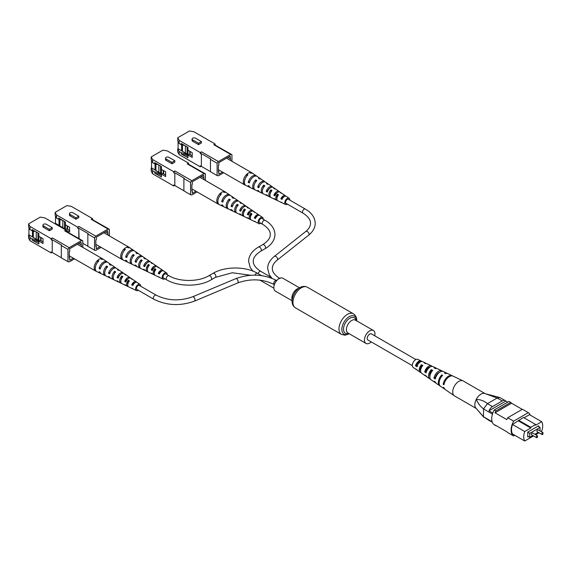 <?xml version="1.0" encoding="UTF-8"?>
<svg xmlns="http://www.w3.org/2000/svg" width="572" height="572" viewBox="0 0 572 572"><rect width="100%" height="100%" fill="white"/><g stroke="black" fill="none" stroke-linecap="round" stroke-linejoin="round"><path stroke-width="0.86" d="M374.746 335.814A7.45 4.304 120 0 0 374.967 333.926A7.45 4.304 120 0 0 373.43 330.516A7.45 4.304 120 0 0 367.689 332.511A7.45 4.304 120 0 0 364.435 340.004A7.45 4.304 120 0 0 365.98 343.422A7.45 4.304 120 0 0 371.228 341.913M299.535 287.852L282.811 278.199A7.45 4.304 120 0 0 277.07 280.194A7.45 4.304 120 0 0 273.824 287.695A7.45 4.304 120 0 0 275.361 291.105L292.085 300.758M415.873 359.559L371.464 333.919A3.518 2.031 120 0 0 369.705 334.091A3.518 2.031 120 0 0 367.403 337.194A3.518 2.031 120 0 0 367.939 340.011L412.355 365.651M537.644 429.908A1.044 0.601 120 0 0 536.965 430.83A1.044 0.601 120 0 0 537.122 431.667L541.97 434.463A1.044 0.601 -60 0 1 541.813 433.626A1.044 0.601 -60 0 1 542.492 432.711A1.044 0.601 -60 0 1 543.014 432.661L538.166 429.858A1.044 0.601 120 0 0 537.644 429.908M532.167 433.076A1.044 0.601 120 0 0 531.481 433.991A1.044 0.601 120 0 0 531.645 434.827L536.493 437.63A1.044 0.601 -60 0 1 536.329 436.793A1.044 0.601 -60 0 1 537.015 435.871A1.044 0.601 -60 0 1 537.53 435.821L532.689 433.025A1.044 0.601 120 0 0 532.167 433.076M540.068 430.959L540.068 427.42L529.743 433.376L529.743 437.273L532.811 435.499M534.891 434.298L538.288 432.339M538.273 426.383L538.273 426.018M540.068 427.42L537.959 426.197L527.741 432.103L527.741 436.965L528.478 436.543M530.308 415.15A13.235 7.643 120 0 0 528.342 412.648L513.649 421.135A13.235 7.643 120 0 0 513.649 435.978L514.829 435.292M518.575 420.241L530.795 427.298L535.642 424.495L523.423 417.438L512.512 424.467A12.641 7.3 120 0 0 512.512 433.955L524.738 441.012L533.547 435.928M541.112 431.56L541.698 431.216A12.641 7.3 120 0 0 541.698 421.728L529.479 414.671L524.052 417.803M541.698 421.728L535.642 425.225L535.642 424.495M518.575 420.971L530.795 428.028L524.738 431.524L512.512 424.467M513.649 435.978L507.75 432.575A13.235 7.643 120 0 1 506.813 431.774L495.016 424.96A13.235 7.643 120 0 0 495.945 425.761L496.174 425.625M495.945 410.918A13.235 7.643 120 0 0 495.016 412.791L511.575 403.231A13.235 7.643 120 0 0 510.646 402.431L495.945 410.918L494.258 409.945A13.235 7.643 120 0 0 494.258 424.789L495.945 425.761M492.471 414.114L483.519 408.944L483.519 416.773L492.099 421.728M492.27 422.215L488.96 420.306A5.963 3.439 120 0 0 489.496 420.756A5.963 3.439 120 0 0 490.161 420.999M507.729 402.166L505.827 401.072L488.96 410.81L492.828 413.048M505.827 401.072A5.963 3.439 120 0 0 505.291 400.622A5.963 3.439 120 0 0 502.309 400.915L492.478 406.592A5.963 3.439 120 0 0 488.96 410.81M502.309 400.915L497.168 398.041L487.43 403.675L492.478 406.592M510.646 402.431L508.958 401.458L494.258 409.945M522.215 409.373L511.575 403.231M528.342 412.648L522.443 409.245L507.75 417.732A13.235 7.643 120 0 0 506.813 419.605L495.016 412.791M513.649 421.135L507.75 417.732M538.695 426.626L538.695 425.775L527.741 432.103M524.738 431.524A12.641 7.3 120 0 0 524.738 441.012M535.628 434.72L539.024 432.761M530.795 427.298L530.795 428.028M529.743 437.273L527.741 436.114M529.743 433.376L527.741 432.225M497.168 398.041L484.741 393.472A8.644 4.991 120 0 0 476.276 399.37C480.444 399.521 484.191 400.943 487.501 403.625M483.519 408.944L483.54 408.88C480.48 406.628 478.056 403.46 476.276 399.37A8.644 4.991 120 0 0 475.847 408.022A8.644 4.991 120 0 0 475.89 408.065A8.644 4.991 -60 0 1 475.489 401.208A8.644 4.991 -60 0 1 480.623 394.344A8.644 4.991 -60 0 1 484.741 393.472M475.847 408.022L483.519 416.773M489.496 420.756L483.54 416.816M497.261 397.998L499.742 397.504L505.291 400.622M483.54 408.88L487.43 403.675M476.19 408.429L454.511 395.91A8.644 4.991 -60 0 1 454.318 395.788A8.644 4.991 -60 0 1 452.731 392.328A8.644 4.991 -60 0 1 458.501 381.567A8.644 4.991 -60 0 1 462.948 380.83A8.644 4.991 -60 0 1 463.156 380.938L485.02 393.565M429.887 376.533A4.576 2.646 -60 0 1 429.679 375.532A4.576 2.646 -60 0 1 431.367 371.071L431.924 371.371M420.62 371.006A4.09 2.359 -60 0 1 420.12 369.591A4.09 2.359 -60 0 1 421.478 365.787L422.272 366.209M430.437 379.114A6.249 3.604 -60 0 1 429.651 378.778L427.041 376.984A5.992 3.461 -60 0 1 426.24 375.976L424.867 375.06A5.856 3.382 120 0 0 425.639 376.011A5.856 3.382 120 0 0 426.433 376.34M454.318 395.788L445.288 389.561A7.765 4.483 -60 0 1 444.115 387.887L443.329 387.358A7.686 4.44 120 0 0 444.487 389.01A7.686 4.44 120 0 0 444.909 389.246M440.097 385.928A7.221 4.168 -60 0 1 439.675 385.692L436.465 383.483A6.907 3.99 -60 0 1 435.471 382.132L434.091 381.217A6.771 3.911 120 0 0 435.063 382.511A6.771 3.911 120 0 0 435.843 382.854M421.028 372.587A5.334 3.074 -60 0 1 420.22 372.279L417.617 370.484A5.076 2.931 -60 0 1 417.031 369.819L415.658 368.897A4.941 2.853 120 0 0 416.209 369.519A4.941 2.853 120 0 0 417.009 369.805M421.807 361.525A4.941 2.853 120 0 0 421.149 360.968L417.846 359.402A4.647 2.681 120 0 0 414.221 360.868A4.647 2.681 120 0 0 412.348 365.587A4.647 2.681 120 0 0 413.198 367.446L416.209 369.519M439.675 385.692A7.221 4.168 -60 0 1 438.352 382.804A7.221 4.168 -60 0 1 441.791 374.925L442.635 375.346A7.3 4.211 120 0 0 439.139 383.326A7.3 4.211 120 0 0 440.476 386.243L444.487 389.01M429.651 378.778A6.249 3.604 -60 0 1 428.499 376.283A6.249 3.604 -60 0 1 431.295 369.648L432.761 370.384A6.385 3.682 120 0 0 429.879 377.198A6.385 3.682 120 0 0 431.052 379.751L435.063 382.511M420.22 372.279A5.334 3.074 -60 0 1 419.24 370.148A5.334 3.074 -60 0 1 421.428 364.7L422.894 365.437A5.47 3.153 120 0 0 420.62 371.064A5.47 3.153 120 0 0 421.628 373.251L425.639 376.011M452.588 375.961A7.686 4.44 120 0 0 452.166 375.711L447.769 373.616A7.3 4.211 120 0 0 445.409 373.566L444.573 373.144A7.221 4.168 -60 0 1 446.889 373.201A7.221 4.168 -60 0 1 447.304 373.452M442.513 371.299A6.771 3.911 120 0 0 441.827 370.792L437.43 368.704A6.385 3.682 120 0 0 435.542 368.604L434.069 367.868A6.249 3.604 -60 0 1 435.885 367.975A6.249 3.604 -60 0 1 436.572 368.49M432.16 366.409A5.856 3.382 120 0 0 431.488 365.88L427.084 363.792A5.47 3.153 120 0 0 425.675 363.656L424.202 362.92A5.334 3.074 -60 0 1 425.547 363.056A5.334 3.074 -60 0 1 426.212 363.599M452.166 375.711A7.686 4.44 120 0 0 446.818 377.47A7.686 4.44 120 0 0 443.178 384.291L443.965 384.813A7.765 4.483 -60 0 1 447.64 377.913A7.765 4.483 -60 0 1 453.045 376.126L462.948 380.83M441.827 370.792A6.771 3.911 120 0 0 433.948 378.142L435.321 379.057A6.907 3.99 -60 0 1 443.364 371.528L446.889 373.201M431.488 365.88A5.856 3.382 120 0 0 424.717 371.986L426.09 372.908A5.992 3.461 -60 0 1 433.025 366.616L435.885 367.975M421.149 360.968A4.941 2.853 120 0 0 415.508 365.83L416.881 366.745A5.076 2.931 -60 0 1 422.687 361.697L425.547 363.056M439.346 372.443A4.862 2.803 120 0 0 435.378 377.22L435.757 377.456M430.087 367.038A4.369 2.524 120 0 0 425.854 371.264L426.469 371.643M420.556 361.861A3.882 2.238 120 0 0 416.344 365.293L417.76 366.18M444.229 383.619L443.178 384.291M435.378 377.22L433.948 378.142M425.854 371.264L424.717 371.986M416.344 365.293L415.508 365.83M441.791 374.925L441.856 376.183M431.295 369.648L431.367 371.071M421.428 364.7L421.478 365.787M216.216 145.724L231.946 154.69L231.946 161.29M179.136 140.355L179.136 143.472L177.742 140.869L177.742 137.752L179.136 140.355L200.25 152.545L200.25 153.518L201.387 154.175L201.387 166.488L200.25 165.83L200.25 166.802L201.094 166.316M179.136 143.472L181.238 144.687L181.238 143.472L187.988 147.361L187.988 150.207L192.199 152.645L192.199 157.414L187.988 154.976L187.988 157.829L181.238 153.932L181.238 152.717L179.136 151.501L179.136 154.612L200.25 166.802M200.25 153.518L201.516 151.816L218.375 161.547L230.68 154.44L231.946 154.69M177.742 137.752L189.461 130.988L193.972 131.789L215.086 143.98L213.821 144.709L230.68 154.44M201.516 151.816L200.25 152.545M192.07 139.017L192.07 140.426A2.023 1.173 0 0 0 192.664 141.255L198.52 144.637L201.387 142.986L201.387 141.57L195.531 138.188A2.023 1.173 0 0 0 193.322 137.938A2.023 1.173 0 0 0 192.07 139.017A2.023 1.173 0 0 0 192.664 139.847L198.52 143.229L198.52 144.637M223.666 172.751L218.375 175.804L217.11 175.561L210.446 171.714L210.446 159.402L217.11 163.249L218.375 161.547M217.11 175.561L217.11 163.249M184.928 145.595L181.238 144.687M188.324 154.783L178.078 148.699L177.742 148.899L179.136 151.501M181.238 152.717L185.664 153.811L187.988 155.148M179.136 154.612L177.742 152.009L177.742 148.899M178.078 148.699L178.078 141.499M218.411 171.357L218.854 171.607L218.854 174.188L222.508 172.079M230.638 160.532L230.194 156.063L218.854 162.605L218.854 165.186L218.411 165.444L218.411 171.865L218.854 171.607M192.199 155.906L189.289 154.225L187.988 154.976M181.624 150.743L181.624 144.78M182.461 144.988L182.461 151.401M213.821 144.709L215.086 144.952L215.086 143.98M215.086 144.952L216.216 145.61M227.963 157.35L230.194 158.644M181.238 153.932L185.664 155.026L185.664 153.811M185.664 155.026L187.988 156.363M198.52 143.229L201.387 141.57M201.387 166.488L201.387 154.175M201.68 166.545L210.446 171.607M210.446 159.402L210.739 159.009L201.68 153.775M189.797 151.258L189.797 154.519M188.024 150.236L188.024 153.911L187.416 154.261M187.08 154.068L187.08 146.84M185.392 153.096L185.392 145.867M190.176 151.473L190.176 154.662L192.199 155.827M245.531 185.221A7.036 4.061 -60 0 1 244.78 184.942A7.036 4.061 -60 0 1 243.322 181.717A7.036 4.061 -60 0 1 246.925 174.117A7.036 4.061 -60 0 1 249.664 172.537A7.036 4.061 -60 0 1 251.809 172.758A7.036 4.061 -60 0 1 252.431 173.266M275.54 194.702L275.232 194.537A2.903 1.68 -60 0 1 276.741 192.9A2.903 1.68 -60 0 1 277.177 192.707M282.532 198.348L282.096 198.119A2.581 1.487 -60 0 1 283.276 196.94A2.581 1.487 -60 0 1 284.062 196.689M288.667 199.449A2.381 1.38 120 0 0 288.502 199.313A2.381 1.38 120 0 0 287.28 199.413A2.381 1.38 120 0 0 285.714 201.537A2.381 1.38 120 0 0 286.122 203.439A2.381 1.38 120 0 0 286.315 203.51M287.459 204.168A3.575 2.066 -60 0 1 285.571 204.497A3.575 2.066 -60 0 1 284.749 202.817A3.575 2.066 -60 0 1 286.365 199.163A3.575 2.066 -60 0 1 289.146 198.305L286.336 196.382A3.84 2.216 120 0 0 282.003 199.392L280.873 198.827A3.932 2.267 -60 0 1 285.328 195.695A3.932 2.267 -60 0 1 285.685 196.053L285.507 196.153M268.497 184.291A5.541 3.196 120 0 0 268.046 183.862L265.63 182.211A5.763 3.325 120 0 0 258.794 187.73L257.672 187.158A5.856 3.382 -60 0 1 264.629 181.524A5.856 3.382 -60 0 1 265.079 181.953M260.861 179.057A6.249 3.611 120 0 0 260.403 178.636L257.193 176.433A6.549 3.782 120 0 0 252.774 177.37A6.549 3.782 120 0 0 249.356 182.954L248.234 182.389A6.642 3.832 -60 0 1 251.694 176.705A6.642 3.832 -60 0 1 256.185 175.747A6.642 3.832 -60 0 1 256.642 176.162M275.318 188.982A4.905 2.831 120 0 0 274.875 188.538L273.266 187.437A5.055 2.917 120 0 0 267.346 192.042L266.216 191.47A5.148 2.974 -60 0 1 272.265 186.751A5.148 2.974 -60 0 1 272.708 187.187M281.546 193.264A4.326 2.495 120 0 0 281.109 192.807L280.101 192.12A4.419 2.553 120 0 0 275.003 195.889L273.874 195.324A4.512 2.603 -60 0 1 279.1 191.427A4.512 2.603 -60 0 1 279.536 191.885M289.146 198.305A3.575 2.066 -60 0 1 289.811 199.9A3.575 2.066 -60 0 1 289.804 200.107M281.109 192.807A4.326 2.495 120 0 0 280.223 192.542L281.274 193.236A4.233 2.445 -60 0 1 282.11 193.493L285.328 195.695M274.875 188.538A4.905 2.831 120 0 0 273.688 188.252L274.739 188.939A4.812 2.774 -60 0 1 275.883 189.225L279.1 191.427M268.046 183.862A5.541 3.196 120 0 0 266.523 183.555L267.574 184.248A5.448 3.146 -60 0 1 269.047 184.549L272.265 186.751M260.403 178.636A6.249 3.611 120 0 0 258.515 178.321L259.566 179.007A6.156 3.554 -60 0 1 261.411 179.322L264.629 181.524M249.664 172.537L250.722 173.223A6.943 4.004 -60 0 1 252.967 173.545L256.185 175.747M250.143 187.423A6.642 3.832 -60 0 1 249.549 187.237L246.039 185.55A6.943 4.004 -60 0 1 244.444 182.289A6.943 4.004 -60 0 1 247.976 174.81L246.925 174.117L246.925 175.933M259.373 191.834A5.856 3.382 -60 0 1 258.773 191.656L255.262 189.968A6.156 3.554 -60 0 1 253.846 187.08A6.156 3.554 -60 0 1 256.828 180.588L255.777 179.901A6.249 3.611 120 0 0 252.731 186.508A6.249 3.611 120 0 0 254.161 189.446A6.249 3.611 120 0 0 254.755 189.632M267.725 195.824A5.148 2.974 -60 0 1 267.124 195.653L263.606 193.972A5.448 3.146 -60 0 1 262.355 191.413A5.448 3.146 -60 0 1 264.836 185.828L263.785 185.135A5.541 3.196 120 0 0 261.24 190.841A5.541 3.196 120 0 0 262.512 193.443A5.541 3.196 120 0 0 263.113 193.622M275.203 199.385A4.512 2.603 -60 0 1 274.589 199.235L271.078 197.547A4.812 2.774 -60 0 1 269.97 195.288A4.812 2.774 -60 0 1 272 190.526L270.949 189.832A4.905 2.831 120 0 0 268.854 194.723A4.905 2.831 120 0 0 269.977 197.025A4.905 2.831 120 0 0 270.585 197.19M282.025 202.631A3.932 2.267 -60 0 1 281.403 202.495L277.885 200.815A4.233 2.445 -60 0 1 276.912 198.827A4.233 2.445 -60 0 1 278.535 194.816L277.484 194.123A4.326 2.495 120 0 0 275.797 198.255A4.326 2.495 120 0 0 276.791 200.286A4.326 2.495 120 0 0 277.406 200.436M254.161 189.446L250.65 187.759A6.549 3.782 120 0 1 249.356 186.165L248.234 185.6A6.642 3.832 -60 0 0 249.549 187.237M269.977 197.025L268.218 196.182A5.055 2.917 120 0 1 267.346 195.252L266.216 194.687A5.148 2.974 -60 0 0 267.124 195.653M262.512 193.443L259.874 192.185A5.763 3.325 120 0 1 258.794 190.941L257.672 190.369A5.856 3.382 -60 0 0 258.773 191.656M276.791 200.286L275.69 199.757A4.419 2.553 120 0 1 275.003 199.106L273.874 198.534A4.512 2.603 -60 0 0 274.589 199.235M285.571 204.497L282.497 203.024A3.84 2.216 120 0 1 282.003 202.602L280.873 202.038A3.932 2.267 -60 0 0 281.403 202.495M267.896 190.676L267.746 190.59A3.26 1.88 -60 0 1 269.391 188.596M263.785 185.135L263.785 187.015A3.475 2.009 120 0 0 262.82 189.025M271.149 191.634L270.949 191.513A3.125 1.802 120 0 0 270.113 194.094M277.813 195.838L277.484 195.631A2.803 1.616 120 0 0 276.955 198.241M255.777 179.901L255.777 181.789M270.949 189.832L270.949 191.513M277.484 194.123L277.484 195.631M249.842 181.46L248.234 182.389M267.746 190.59L266.216 191.47M259.366 186.179L257.672 187.158M275.232 194.537L273.874 195.324M282.096 198.119L280.873 198.827M189.668 164.886L205.391 173.845L205.391 180.452M152.581 159.516L152.581 162.634L151.194 160.024L151.194 156.914L152.581 159.516L173.695 171.707L173.695 172.68L174.832 173.337L174.832 185.65L173.695 184.992L173.695 185.964L174.539 185.478M152.581 162.634L154.69 163.849L154.69 162.634L161.433 166.523L161.433 169.369L165.644 171.807L165.644 176.576L161.433 174.138L161.433 176.984L154.69 173.094L154.69 171.879L152.581 170.663L152.581 173.774L173.695 185.964M173.695 172.68L174.96 170.978L191.82 180.709L204.125 173.602L205.391 173.845M151.194 156.914L162.906 150.15L167.417 150.951L188.531 163.142L187.266 163.871L204.125 173.602M174.96 170.978L173.695 171.707M165.515 158.179L165.515 159.588A2.023 1.173 0 0 0 166.109 160.417L171.972 163.799L174.832 162.148L174.832 160.732L168.976 157.35A2.023 1.173 0 0 0 166.767 157.1A2.023 1.173 0 0 0 165.515 158.179A2.023 1.173 0 0 0 166.109 159.009L171.972 162.391L171.972 163.799M197.111 191.913L191.82 194.966L190.555 194.723L183.891 190.876L183.891 178.564L190.555 182.411L191.82 180.709M190.555 194.723L190.555 182.411M158.38 164.757L154.69 163.849M161.769 173.945L151.53 167.861L151.194 168.061L152.581 170.663M154.69 171.879L159.116 172.973L161.433 174.31M152.581 173.774L151.194 171.171L151.194 168.061M151.53 167.861L151.53 160.66M191.863 190.519L192.306 190.769L192.306 193.35L195.953 191.241M204.082 179.694L203.639 175.225L192.306 181.767L192.306 184.348L191.863 184.606L191.863 191.027L192.306 190.769M165.644 175.068L162.741 173.387L161.433 174.138M155.069 169.905L155.069 163.942M155.913 164.15L155.913 170.563M187.266 163.871L188.531 164.114L188.531 163.142M188.531 164.114L189.668 164.772M201.408 176.512L203.639 177.799M154.69 173.094L159.116 174.188L159.116 172.973M159.116 174.188L161.433 175.525M171.972 162.391L174.832 160.732M174.832 185.65L174.832 173.337M175.125 185.707L183.891 190.769M183.891 178.564L184.191 178.171L175.125 172.937M163.242 170.42L163.242 173.681M161.476 169.398L161.476 173.073L160.861 173.423M160.525 173.23L160.525 166.002M158.844 172.258L158.844 165.029M163.628 170.635L163.628 173.824L165.644 174.989M218.976 204.383A7.036 4.061 -60 0 1 218.225 204.104A7.036 4.061 -60 0 1 216.774 200.879A7.036 4.061 -60 0 1 220.377 193.279A7.036 4.061 -60 0 1 223.116 191.699A7.036 4.061 -60 0 1 225.261 191.92A7.036 4.061 -60 0 1 225.876 192.428M248.984 213.864L248.684 213.699A2.903 1.68 -60 0 1 250.193 212.062A2.903 1.68 -60 0 1 250.629 211.869M255.977 217.51L255.541 217.281A2.581 1.487 -60 0 1 256.728 216.102A2.581 1.487 -60 0 1 257.514 215.851M262.112 218.611A2.381 1.38 120 0 0 261.947 218.468A2.381 1.38 120 0 0 260.732 218.575A2.381 1.38 120 0 0 259.166 220.699A2.381 1.38 120 0 0 259.566 222.601A2.381 1.38 120 0 0 259.767 222.672M260.903 223.33A3.575 2.066 -60 0 1 259.023 223.659A3.575 2.066 -60 0 1 258.201 221.979A3.575 2.066 -60 0 1 259.81 218.325A3.575 2.066 -60 0 1 262.591 217.467L259.781 215.544A3.84 2.216 120 0 0 255.448 218.554L254.318 217.989A3.932 2.267 -60 0 1 258.773 214.857A3.932 2.267 -60 0 1 259.13 215.208L258.959 215.315M241.942 203.453A5.541 3.196 120 0 0 241.491 203.024L239.082 201.373A5.763 3.325 120 0 0 232.246 206.892L231.117 206.32A5.856 3.382 -60 0 1 238.074 200.686A5.856 3.382 -60 0 1 238.531 201.108M234.313 198.219A6.249 3.611 120 0 0 233.855 197.798L230.638 195.595A6.549 3.782 120 0 0 226.219 196.532A6.549 3.782 120 0 0 222.808 202.116L221.686 201.551A6.642 3.832 -60 0 1 225.146 195.867A6.642 3.832 -60 0 1 229.637 194.902A6.642 3.832 -60 0 1 230.094 195.324M248.77 208.144A4.905 2.831 120 0 0 248.327 207.7L246.718 206.599A5.055 2.917 120 0 0 240.791 211.204L239.668 210.632A5.148 2.974 -60 0 1 245.71 205.913A5.148 2.974 -60 0 1 246.16 206.349M254.99 212.427A4.326 2.495 120 0 0 254.554 211.969L253.553 211.275A4.419 2.553 120 0 0 248.448 215.051L247.318 214.486A4.512 2.603 -60 0 1 252.545 210.589A4.512 2.603 -60 0 1 252.981 211.047M262.591 217.467A3.575 2.066 -60 0 1 263.256 219.062A3.575 2.066 -60 0 1 263.249 219.262M254.554 211.969A4.326 2.495 120 0 0 253.668 211.704L254.726 212.398A4.233 2.445 -60 0 1 255.562 212.655L258.773 214.857M248.327 207.7A4.905 2.831 120 0 0 247.14 207.414L248.191 208.101A4.812 2.774 -60 0 1 249.328 208.387L252.545 210.589M241.491 203.024A5.541 3.196 120 0 0 239.968 202.717L241.026 203.403A5.448 3.146 -60 0 1 242.499 203.711L245.71 205.913M233.855 197.798A6.249 3.611 120 0 0 231.967 197.483L233.018 198.169A6.156 3.554 -60 0 1 234.856 198.484L238.074 200.686M223.116 191.699L224.167 192.385A6.943 4.004 -60 0 1 226.419 192.707L229.637 194.902M223.588 206.585A6.642 3.832 -60 0 1 223.001 206.399L219.484 204.712A6.943 4.004 -60 0 1 217.889 201.451A6.943 4.004 -60 0 1 221.428 193.972L220.377 193.279L220.377 195.088M232.818 210.996A5.856 3.382 -60 0 1 232.225 210.818L228.707 209.13A6.156 3.554 -60 0 1 227.298 206.242A6.156 3.554 -60 0 1 230.28 199.75L229.222 199.063A6.249 3.611 120 0 0 226.176 205.67A6.249 3.611 120 0 0 227.613 208.608A6.249 3.611 120 0 0 228.207 208.794M241.177 214.986A5.148 2.974 -60 0 1 240.569 214.815L237.058 213.134A5.448 3.146 -60 0 1 235.807 210.575A5.448 3.146 -60 0 1 238.288 204.99L237.23 204.297A5.541 3.196 120 0 0 234.684 210.003A5.541 3.196 120 0 0 235.957 212.605A5.541 3.196 120 0 0 236.558 212.784M248.648 218.547A4.512 2.603 -60 0 1 248.041 218.397L244.523 216.709A4.812 2.774 -60 0 1 243.422 214.45A4.812 2.774 -60 0 1 245.452 209.688L244.394 208.994A4.905 2.831 120 0 0 242.299 213.885A4.905 2.831 120 0 0 243.429 216.187A4.905 2.831 120 0 0 244.037 216.345M255.47 221.793A3.932 2.267 -60 0 1 254.847 221.657L251.337 219.977A4.233 2.445 -60 0 1 250.364 217.989A4.233 2.445 -60 0 1 251.98 213.978L250.929 213.285A4.326 2.495 120 0 0 249.242 217.417A4.326 2.495 120 0 0 250.236 219.448A4.326 2.495 120 0 0 250.851 219.598M227.613 208.608L224.095 206.921A6.549 3.782 120 0 1 222.808 205.327L221.686 204.762A6.642 3.832 -60 0 0 223.001 206.399M243.429 216.187L241.67 215.344A5.055 2.917 120 0 1 240.791 214.414L239.668 213.849A5.148 2.974 -60 0 0 240.569 214.815M235.957 212.605L233.326 211.347A5.763 3.325 120 0 1 232.246 210.103L231.117 209.531A5.856 3.382 -60 0 0 232.225 210.818M250.236 219.448L249.135 218.919A4.419 2.553 120 0 1 248.448 218.261L247.318 217.696A4.512 2.603 -60 0 0 248.041 218.397M259.023 223.659L255.949 222.186A3.84 2.216 120 0 1 255.448 221.764L254.318 221.2A3.932 2.267 -60 0 0 254.847 221.657M241.341 209.838L241.191 209.752A3.26 1.88 -60 0 1 242.843 207.758M237.23 204.297L237.23 206.177A3.475 2.009 120 0 0 236.272 208.187M244.602 210.796L244.394 210.668A3.125 1.802 120 0 0 243.558 213.256M251.258 215L250.929 214.793A2.803 1.616 120 0 0 250.4 217.403M229.222 199.063L229.222 200.951M244.394 208.994L244.394 210.668M250.929 213.285L250.929 214.793M223.294 200.622L221.686 201.551M241.191 209.752L239.668 210.632M232.811 205.341L231.117 206.32M248.684 213.699L247.318 214.486M255.541 217.281L254.318 217.989M93.629 220.334L109.352 229.293L109.352 235.9M78.793 238.481L78.793 228.786L77.656 228.128L78.922 226.426L77.656 227.155L77.656 228.128M56.542 214.965L56.542 218.082L55.155 215.472L55.155 212.362L56.542 214.965L77.656 227.155M56.542 218.082L58.651 219.298L58.651 218.082L65.394 221.972L65.394 224.817L69.605 227.256L69.605 232.025L63.034 228.414M78.922 226.426L95.781 236.157L108.087 229.05L109.352 229.293M55.155 212.362L66.867 205.598L71.378 206.399L92.492 218.59L91.227 219.319L108.087 229.05M69.477 213.628L69.477 215.036A2.023 1.173 0 0 0 70.07 215.866L75.933 219.248L78.793 217.589L78.793 216.18L72.937 212.798A2.023 1.173 0 0 0 70.728 212.548A2.023 1.173 0 0 0 69.477 213.628A2.023 1.173 0 0 0 70.07 214.45L75.933 217.839L75.933 219.248M101.072 247.361L95.781 250.414L94.516 250.171L87.852 246.325L87.852 234.012L94.516 237.859L95.781 236.157M94.516 250.171L94.516 237.859M62.341 220.206L58.651 219.298M65.73 229.393L55.491 223.309L55.427 224.017M55.155 223.859L55.155 223.502M55.491 223.309L55.491 216.109M95.824 245.967L96.268 246.217L96.268 248.799L99.914 246.689M108.044 235.142L107.6 230.673L96.268 237.216L96.268 239.797L95.824 240.054L95.824 246.475L96.268 246.217M69.605 230.516L66.702 228.836L65.394 229.587M59.03 225.354L59.03 219.391M59.874 219.598L59.874 226.012M91.227 219.319L92.492 219.562L92.492 218.59M92.492 219.562L93.629 220.22M105.37 231.96L107.6 233.247M75.933 217.839L78.793 216.18M79.086 238.653L78.793 228.786M82.797 243.293L87.852 246.217M87.852 234.012L88.152 233.619L79.086 228.385M67.203 225.868L67.203 229.129M65.437 224.846L65.437 228.521L64.822 228.871M64.486 228.678L64.486 221.45M62.798 227.706L62.798 220.477M67.582 226.083L67.582 229.272L69.605 230.437M122.937 259.831A7.036 4.061 -60 0 1 122.186 259.552A7.036 4.061 -60 0 1 120.728 256.327A7.036 4.061 -60 0 1 124.331 248.727A7.036 4.061 -60 0 1 127.077 247.147A7.036 4.061 -60 0 1 129.222 247.369A7.036 4.061 -60 0 1 129.837 247.876M152.946 269.312L152.638 269.147A2.903 1.68 -60 0 1 154.154 267.51A2.903 1.68 -60 0 1 154.583 267.317M159.938 272.958L159.502 272.73A2.581 1.487 -60 0 1 160.682 271.55A2.581 1.487 -60 0 1 161.476 271.3M166.073 274.06A2.381 1.38 120 0 0 165.909 273.916A2.381 1.38 120 0 0 164.686 274.017A2.381 1.38 120 0 0 163.127 276.147A2.381 1.38 120 0 0 163.528 278.049A2.381 1.38 120 0 0 163.728 278.121M164.865 278.778A3.575 2.066 -60 0 1 162.984 279.107A3.575 2.066 -60 0 1 162.162 277.427A3.575 2.066 -60 0 1 163.771 273.773A3.575 2.066 -60 0 1 166.552 272.915L163.742 270.992A3.84 2.216 120 0 0 159.409 274.002L158.28 273.437A3.932 2.267 -60 0 1 162.734 270.306A3.932 2.267 -60 0 1 163.091 270.656L162.92 270.763M145.903 258.901A5.541 3.196 120 0 0 145.452 258.472L143.043 256.821A5.763 3.325 120 0 0 136.2 262.341L135.078 261.769A5.856 3.382 -60 0 1 142.035 256.134A5.856 3.382 -60 0 1 142.492 256.556M138.274 253.668A6.249 3.611 120 0 0 137.816 253.246L134.599 251.044A6.549 3.782 120 0 0 130.18 251.98A6.549 3.782 120 0 0 126.77 257.564L125.647 257A6.642 3.832 -60 0 1 129.1 251.315A6.642 3.832 -60 0 1 133.591 250.35A6.642 3.832 -60 0 1 134.055 250.772M152.731 263.592A4.905 2.831 120 0 0 152.288 263.149L150.679 262.048A5.055 2.917 120 0 0 144.752 266.652L143.622 266.08A5.148 2.974 -60 0 1 149.671 261.361A5.148 2.974 -60 0 1 150.121 261.797M158.952 267.875A4.326 2.495 120 0 0 158.515 267.417L157.507 266.724A4.419 2.553 120 0 0 152.409 270.499L151.28 269.934A4.512 2.603 -60 0 1 156.506 266.037A4.512 2.603 -60 0 1 156.942 266.495M166.552 272.915A3.575 2.066 -60 0 1 167.217 274.51A3.575 2.066 -60 0 1 167.21 274.71M158.515 267.417A4.326 2.495 120 0 0 157.629 267.153L158.68 267.846A4.233 2.445 -60 0 1 159.524 268.104L162.734 270.306M152.288 263.149A4.905 2.831 120 0 0 151.094 262.863L152.152 263.549A4.812 2.774 -60 0 1 153.289 263.835L156.506 266.037M145.452 258.472A5.541 3.196 120 0 0 143.929 258.165L144.988 258.851A5.448 3.146 -60 0 1 146.453 259.159L149.671 261.361M137.816 253.246A6.249 3.611 120 0 0 135.921 252.924L136.98 253.618A6.156 3.554 -60 0 1 138.817 253.932L142.035 256.134M127.077 247.147L128.128 247.833A6.943 4.004 -60 0 1 130.38 248.155L133.591 250.35M127.549 262.033A6.642 3.832 -60 0 1 126.963 261.847L123.445 260.16A6.943 4.004 -60 0 1 121.85 256.899A6.943 4.004 -60 0 1 125.39 249.413L124.331 248.727L124.331 250.536M136.78 266.445A5.856 3.382 -60 0 1 136.186 266.266L132.668 264.579A6.156 3.554 -60 0 1 131.26 261.69A6.156 3.554 -60 0 1 134.241 255.198L133.183 254.511A6.249 3.611 120 0 0 130.137 261.118A6.249 3.611 120 0 0 131.574 264.057A6.249 3.611 120 0 0 132.168 264.243M145.138 270.434A5.148 2.974 -60 0 1 144.53 270.263L141.019 268.583A5.448 3.146 -60 0 1 139.768 266.023A5.448 3.146 -60 0 1 142.249 260.439L141.191 259.745A5.541 3.196 120 0 0 138.646 265.451A5.541 3.196 120 0 0 139.918 268.053A5.541 3.196 120 0 0 140.519 268.232M152.61 273.995A4.512 2.603 -60 0 1 152.002 273.845L148.484 272.158A4.812 2.774 -60 0 1 147.383 269.898A4.812 2.774 -60 0 1 149.414 265.136L148.355 264.443A4.905 2.831 120 0 0 146.26 269.333A4.905 2.831 120 0 0 147.39 271.636A4.905 2.831 120 0 0 147.991 271.793M159.431 277.241A3.932 2.267 -60 0 1 158.809 277.105L155.291 275.425A4.233 2.445 -60 0 1 154.326 273.437A4.233 2.445 -60 0 1 155.941 269.426L154.89 268.733A4.326 2.495 120 0 0 153.203 272.865A4.326 2.495 120 0 0 154.197 274.896A4.326 2.495 120 0 0 154.812 275.046M131.574 264.057L128.056 262.369A6.549 3.782 120 0 1 126.77 260.775L125.647 260.21A6.642 3.832 -60 0 0 126.963 261.847M147.39 271.636L145.631 270.792A5.055 2.917 120 0 1 144.752 269.862L143.622 269.29A5.148 2.974 -60 0 0 144.53 270.263M139.918 268.053L137.28 266.788A5.763 3.325 120 0 1 136.2 265.551L135.078 264.979A5.856 3.382 -60 0 0 136.186 266.266M154.197 274.896L153.096 274.367A4.419 2.553 120 0 1 152.409 273.709L151.28 273.144A4.512 2.603 -60 0 0 152.002 273.845M162.984 279.107L159.91 277.635A3.84 2.216 120 0 1 159.409 277.213L158.28 276.648A3.932 2.267 -60 0 0 158.809 277.105M145.302 265.279L145.152 265.201A3.26 1.88 -60 0 1 146.797 263.206M141.191 259.745L141.191 261.626A3.475 2.009 120 0 0 140.233 263.635M148.563 266.245L148.355 266.116A3.125 1.802 120 0 0 147.519 268.704M155.219 270.449L154.89 270.241A2.803 1.616 120 0 0 154.361 272.851M133.183 254.511L133.183 256.399M148.355 264.443L148.355 266.116M154.89 268.733L154.89 270.241M127.249 256.07L125.647 257M145.152 265.201L143.622 266.08M136.772 260.789L135.078 261.769M152.638 269.147L151.28 269.934M159.502 272.73L158.28 273.437M67.074 231.832L82.797 240.791L82.797 247.397M29.994 226.462L29.994 229.579L28.6 226.97L28.6 223.859L29.994 226.462L51.108 238.653L51.108 239.625L52.238 240.283L52.238 252.595L51.108 251.937L51.108 252.91L51.952 252.424M29.994 229.579L32.096 230.795L32.096 229.579L38.839 233.469L38.839 236.315L43.057 238.753L43.057 243.522L38.839 241.084L38.839 243.937L32.096 240.04L32.096 238.824L29.994 237.609L29.994 240.719L51.108 252.91M51.108 239.625L52.374 237.923L69.226 247.655L81.539 240.547L82.797 240.791M28.6 223.859L40.319 217.095L44.823 217.896L65.944 230.087L64.679 230.816L81.539 240.547M52.374 237.923L51.108 238.653M42.929 225.125L42.929 226.533A2.023 1.173 -0 0 0 43.522 227.363L49.378 230.745L52.245 229.093L52.245 227.677L46.382 224.295A2.023 1.173 -0 0 0 44.18 224.045A2.023 1.173 -0 0 0 42.929 225.125A2.023 1.173 -0 0 0 43.522 225.954L49.378 229.336L49.378 230.745M74.524 258.859L69.226 261.912L67.961 261.669L61.304 257.822L61.304 245.51L67.961 249.356L69.226 247.655M67.961 261.669L67.961 249.356M35.786 231.703L32.096 230.795M39.182 240.891L28.936 234.806L28.6 235.006L29.994 237.609M32.096 238.824L36.522 239.918L38.839 241.255M29.994 240.719L28.6 238.116L28.6 235.006M28.936 234.806L28.936 227.606M69.269 257.464L69.712 257.715L69.712 260.296L73.366 258.187M81.496 246.639L81.052 242.17L69.712 248.713L69.712 251.294L69.269 251.551L69.269 257.972L69.712 257.715M43.057 242.013L40.147 240.333L38.839 241.084M32.475 236.851L32.475 230.888M33.319 231.095L33.319 237.509M64.679 230.816L65.944 231.059L65.944 230.087M65.944 231.059L67.074 231.717M78.814 243.457L81.052 244.744M32.096 240.04L36.522 241.134L36.522 239.918M36.522 241.134L38.839 242.471M49.378 229.336L52.245 227.677M52.238 252.595L52.238 240.283M52.538 252.652L61.304 257.715M61.304 245.51L61.597 245.116L52.538 239.882M40.655 237.366L40.655 240.626M38.882 236.343L38.882 240.018L38.274 240.369M37.938 240.176L37.938 232.947M36.251 239.203L36.251 231.975M41.034 237.58L41.034 240.769L43.057 241.935M96.382 271.328A7.036 4.061 -60 0 1 95.638 271.049A7.036 4.061 -60 0 1 94.18 267.825A7.036 4.061 -60 0 1 97.783 260.224A7.036 4.061 -60 0 1 100.522 258.644A7.036 4.061 -60 0 1 102.667 258.866A7.036 4.061 -60 0 1 103.282 259.373M126.391 280.809L126.09 280.645A2.903 1.68 -60 0 1 127.599 279.007A2.903 1.68 -60 0 1 128.035 278.814M133.39 284.456L132.954 284.227A2.581 1.487 -60 0 1 134.134 283.047A2.581 1.487 -60 0 1 134.92 282.797M139.518 285.557A2.381 1.38 120 0 0 139.361 285.414A2.381 1.38 120 0 0 138.138 285.521A2.381 1.38 120 0 0 136.572 287.644A2.381 1.38 120 0 0 136.973 289.546A2.381 1.38 120 0 0 137.173 289.618M138.317 290.276A3.575 2.066 -60 0 1 136.429 290.605A3.575 2.066 -60 0 1 135.607 288.924A3.575 2.066 -60 0 1 137.223 285.271A3.575 2.066 -60 0 1 140.004 284.413L137.187 282.489A3.84 2.216 120 0 0 132.854 285.5L131.724 284.935A3.932 2.267 -60 0 1 136.186 281.803A3.932 2.267 -60 0 1 136.544 282.16L136.365 282.261M119.348 270.399A5.541 3.196 120 0 0 118.897 269.97L116.488 268.318A5.763 3.325 120 0 0 109.652 273.838L108.53 273.266A5.856 3.382 -60 0 1 115.48 267.632A5.856 3.382 -60 0 1 115.937 268.053M111.719 265.165A6.249 3.611 120 0 0 111.261 264.743L108.044 262.541A6.549 3.782 120 0 0 103.632 263.477A6.549 3.782 120 0 0 100.214 269.062L99.092 268.497A6.642 3.832 -60 0 1 102.552 262.813A6.642 3.832 -60 0 1 107.043 261.854A6.642 3.832 -60 0 1 107.5 262.269M126.176 275.089A4.905 2.831 120 0 0 125.733 274.646L124.124 273.545A5.055 2.917 120 0 0 118.197 278.149L117.074 277.577A5.148 2.974 -60 0 1 123.123 272.858A5.148 2.974 -60 0 1 123.566 273.294M132.404 279.372A4.326 2.495 120 0 0 131.96 278.914L130.959 278.221A4.419 2.553 120 0 0 125.854 281.996L124.732 281.431A4.512 2.603 -60 0 1 129.951 277.534A4.512 2.603 -60 0 1 130.395 277.992M140.004 284.413A3.575 2.066 -60 0 1 140.669 286.007A3.575 2.066 -60 0 1 140.662 286.214M131.96 278.914A4.326 2.495 120 0 0 131.081 278.65L132.132 279.343A4.233 2.445 -60 0 1 132.969 279.601L136.186 281.803M125.733 274.646A4.905 2.831 120 0 0 124.546 274.36L125.597 275.046A4.812 2.774 -60 0 1 126.741 275.332L129.951 277.534M118.897 269.97A5.541 3.196 120 0 0 117.382 269.662L118.433 270.349A5.448 3.146 -60 0 1 119.905 270.656L123.123 272.858M111.261 264.743A6.249 3.611 120 0 0 109.374 264.428L110.425 265.115A6.156 3.554 -60 0 1 112.269 265.429L115.48 267.632M100.522 258.644L101.573 259.33A6.943 4.004 -60 0 1 103.825 259.652L107.043 261.854M101.001 273.53A6.642 3.832 -60 0 1 100.407 273.344L96.897 271.657A6.943 4.004 -60 0 1 95.295 268.397A6.943 4.004 -60 0 1 98.834 260.918L97.783 260.224L97.783 262.033M110.232 277.942A5.856 3.382 -60 0 1 109.631 277.763L106.12 276.076A6.156 3.554 -60 0 1 104.705 273.187A6.156 3.554 -60 0 1 107.686 266.695L106.635 266.009A6.249 3.611 120 0 0 103.582 272.615A6.249 3.611 120 0 0 105.019 275.554A6.249 3.611 120 0 0 105.613 275.74M118.583 281.932A5.148 2.974 -60 0 1 117.982 281.76L114.464 280.08A5.448 3.146 -60 0 1 113.213 277.52A5.448 3.146 -60 0 1 115.694 271.936L114.643 271.242A5.541 3.196 120 0 0 112.098 276.948A5.541 3.196 120 0 0 113.37 279.551A5.541 3.196 120 0 0 113.964 279.729M126.062 285.492A4.512 2.603 -60 0 1 125.447 285.342L121.936 283.655A4.812 2.774 -60 0 1 120.828 281.395A4.812 2.774 -60 0 1 122.858 276.633L121.807 275.94A4.905 2.831 120 0 0 119.705 280.831A4.905 2.831 120 0 0 120.835 283.133A4.905 2.831 120 0 0 121.443 283.297M132.876 288.738A3.932 2.267 -60 0 1 132.254 288.603L128.743 286.922A4.233 2.445 -60 0 1 127.77 284.935A4.233 2.445 -60 0 1 129.394 280.923L128.335 280.23A4.326 2.495 120 0 0 126.648 284.363A4.326 2.495 120 0 0 127.642 286.393A4.326 2.495 120 0 0 128.257 286.543M105.019 275.554L101.509 273.866A6.549 3.782 120 0 1 100.214 272.272L99.092 271.707A6.642 3.832 -60 0 0 100.407 273.344M120.835 283.133L119.076 282.289A5.055 2.917 120 0 1 118.197 281.36L117.074 280.795A5.148 2.974 -60 0 0 117.982 281.76M113.37 279.551L110.732 278.292A5.763 3.325 120 0 1 109.652 277.048L108.53 276.476A5.856 3.382 -60 0 0 109.631 277.763M127.642 286.393L126.548 285.864A4.419 2.553 120 0 1 125.854 285.206L124.732 284.642A4.512 2.603 -60 0 0 125.447 285.342M136.429 290.605L133.355 289.132A3.84 2.216 120 0 1 132.854 288.71L131.724 288.145A3.932 2.267 -60 0 0 132.254 288.603M118.754 276.784L118.597 276.698A3.26 1.88 -60 0 1 120.249 274.703M114.643 271.242L114.643 273.123A3.475 2.009 120 0 0 113.678 275.132M122.008 277.742L121.807 277.62A3.125 1.802 120 0 0 120.971 280.201M128.671 281.946L128.335 281.739A2.803 1.616 120 0 0 127.813 284.348M106.635 266.009L106.635 267.896M121.807 275.94L121.807 277.62M128.335 280.23L128.335 281.739M100.701 267.567L99.092 268.497M118.597 276.698L117.074 277.577M110.224 272.286L108.53 273.266M126.09 280.645L124.732 281.431M132.954 284.227L131.724 284.935M373.43 330.516L355.398 320.106A7.45 4.304 120 0 0 349.656 322.1A7.45 4.304 120 0 0 346.403 329.601A7.45 4.304 120 0 0 347.948 333.011L365.98 343.422M356.041 320.477A8.938 5.162 120 0 0 349.213 318.604A8.938 5.162 120 0 0 343.522 329.15A8.938 5.162 120 0 0 348.591 333.383M356.613 320.806A10.432 6.02 120 0 0 349.199 316.659A10.432 6.02 120 0 0 341.863 329.408A10.432 6.02 120 0 0 349.163 333.712M307.336 287.194A11.919 6.885 120 0 0 298.155 290.39A11.919 6.885 120 0 0 292.95 302.388A11.919 6.885 120 0 0 295.417 307.843C293.164 306.349 292.049 304.125 292.077 301.172C292.163 293.572 299.785 283.555 307.336 287.194L353.374 313.771A11.919 6.885 120 0 0 344.187 316.967A11.919 6.885 120 0 0 338.981 328.964A11.919 6.885 120 0 0 341.455 334.42L345.145 335.213L349.256 333.762M298.841 288.317A7.45 4.304 120 0 0 291.849 298.105A7.45 4.304 120 0 0 292.142 299.921M235.871 278.621A2.345 1.13 -112.8 0 1 237.351 279.493A2.345 1.13 -112.8 0 1 238.167 281.874A2.345 1.13 -112.8 0 1 237.695 282.947C250.622 278.357 262.805 278.9 274.231 284.556A2.345 1.351 -60 0 1 273.745 283.483A2.345 1.351 -60 0 1 274.767 281.117A2.345 1.351 -60 0 1 276.576 280.487C263.742 274.081 250.171 273.452 235.871 278.621L192.707 296.775C179.772 301.358 167.596 300.822 156.17 295.166L139.103 285.314M237.695 282.947L194.523 301.101A2.345 1.13 -112.8 0 0 194.995 300.035A2.345 1.13 -112.8 0 0 194.187 297.647A2.345 1.13 -112.8 0 0 192.707 296.775M194.523 301.101C180.23 306.263 166.659 305.641 153.825 299.227A2.345 1.351 -60 0 1 153.339 298.155A2.345 1.351 -60 0 1 154.361 295.796A2.345 1.351 -60 0 1 156.17 295.166M271.893 278.257L269.312 274.739L267.646 268.44C267.61 264.157 269.805 260.167 274.253 256.47A2.345 1.552 51.6 0 1 276.355 256.778A2.345 1.552 51.6 0 1 277.606 259.109A2.345 1.552 51.6 0 1 277.163 260.146C273.931 262.805 272.322 265.572 272.343 268.44C272.301 269.762 272.301 273.723 279.894 278.578M274.253 256.47L305.698 231.546A2.345 1.552 51.6 0 1 307.8 231.86A2.345 1.552 51.6 0 1 309.052 234.184A2.345 1.552 51.6 0 1 308.608 235.228L277.163 260.146M305.698 231.546C308.93 228.893 310.539 226.126 310.517 223.259C310.56 221.95 310.582 217.989 302.967 213.12A2.345 1.351 -60 0 1 302.481 212.048A2.345 1.351 -60 0 1 303.503 209.688A2.345 1.351 -60 0 1 305.312 209.059L288.245 199.206M277.921 279.393A2.345 1.351 -60 0 1 279.222 278.493M254.955 275.139A2.345 1.351 -60 0 1 257.529 273.323C245.738 266.23 224.825 266.23 213.034 273.323L208.823 275.761C198.698 282.003 179.143 282.003 169.026 275.761L165.651 273.809M250.622 275.268L232.289 272.758L215.387 277.391A2.345 1.351 -120 0 0 215.873 276.319A2.345 1.351 -120 0 0 214.843 273.952A2.345 1.351 -120 0 0 213.034 273.323M215.387 277.391L211.168 279.822A2.345 1.351 -120 0 0 211.654 278.75A2.345 1.351 -120 0 0 210.632 276.39A2.345 1.351 -120 0 0 208.823 275.761M211.168 279.822C199.378 286.922 178.464 286.922 166.674 279.822A2.345 1.351 -60 0 1 166.187 278.75A2.345 1.351 -60 0 1 167.217 276.39A2.345 1.351 -60 0 1 169.026 275.761M252.845 271.092L250.207 267.46L248.598 261.275C248.849 255.498 252.152 250.765 258.501 247.075A2.345 1.351 60 0 1 260.31 247.705A2.345 1.351 60 0 1 261.332 250.064A2.345 1.351 60 0 1 260.846 251.144C253.189 256.049 253.253 260.01 253.296 261.275C253.253 262.541 253.189 266.502 260.846 271.407L271.057 277.306M258.501 247.075L262.72 244.644A2.345 1.351 60 0 1 264.521 245.274A2.345 1.351 60 0 1 265.551 247.633A2.345 1.351 60 0 1 265.065 248.706L260.846 251.144M262.72 244.644C270.377 239.739 270.306 235.771 270.27 234.513C270.32 233.147 270.27 229.186 262.72 224.374A2.345 1.351 -60 0 1 262.233 223.302A2.345 1.351 -60 0 1 263.256 220.942A2.345 1.351 -60 0 1 265.065 220.313L261.69 218.368M258.122 273.666A2.345 1.351 -60 0 1 260.846 271.407M542.914 433.44L542.914 434.169L542.914 433.44M542.492 434.413A1.044 0.601 -60 0 1 541.97 434.463L542.792 434.441L543.014 432.661M537.015 437.573A1.044 0.601 -60 0 1 536.493 437.63L537.308 437.609L537.53 435.821M537.43 436.6L537.43 437.33L537.43 436.6M192.664 139.847L192.664 141.255M166.109 159.009L166.109 160.417M70.07 214.45L70.07 215.866M43.522 225.954L43.522 227.363M353.374 313.771C355.634 315.272 356.742 317.496 356.713 320.449L356.706 320.863M295.417 307.843L341.455 334.42M153.825 299.227L136.751 289.375M308.608 235.228C313.056 231.531 315.251 227.542 315.215 223.259C314.965 217.482 311.661 212.748 305.312 209.059M302.967 213.12L285.9 203.267M257.529 273.323L261.504 275.618M166.674 279.822L163.306 277.878M259.974 280.158L273.838 288.159M265.065 248.706C271.414 245.016 274.717 240.283 274.968 234.513C274.717 228.736 271.414 224.002 265.065 220.313M262.72 224.374L259.345 222.429M420.198 362.055L419.734 361.79M420.627 370.434L420.206 370.191M476.891 409.259L483.898 417.381M499.742 397.504L486.751 394.087M251.809 172.758L226.541 158.172M244.78 184.942L218.411 169.72M225.261 191.92L199.993 177.334M218.225 204.104L191.863 188.882M129.222 247.369L103.954 232.775M122.186 259.552L95.824 244.33M102.667 258.866L77.399 244.28M95.638 271.049L69.269 255.827"/></g></svg>
